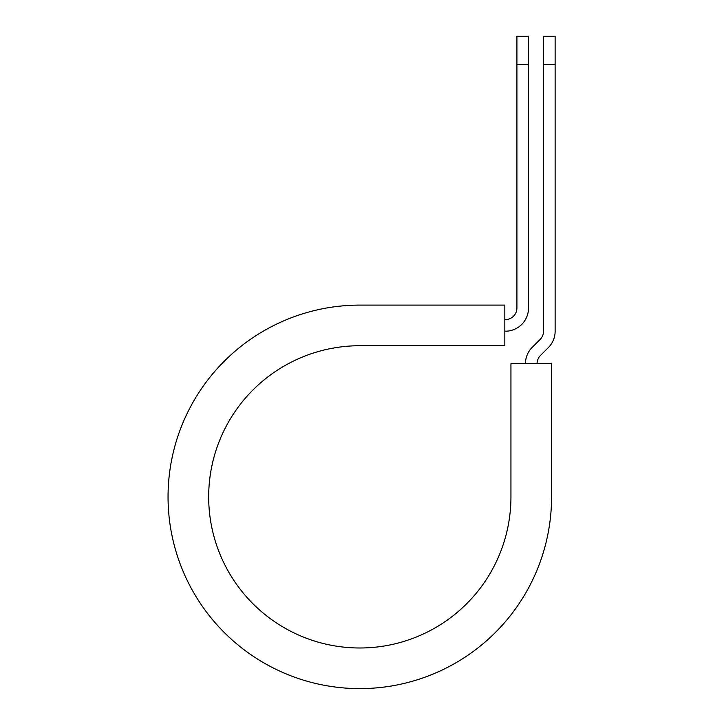 <?xml version="1.0" encoding="UTF-8"?>
<svg xmlns="http://www.w3.org/2000/svg" width="724" height="724" viewBox="0 0 724 724"><rect width="100%" height="100%" fill="white"/><g stroke="black" fill="none" stroke-linecap="round" stroke-linejoin="round"><path stroke-width="1.09" d="M516.918 64.545L516.918 36.2L528.529 36.2L528.529 64.545L516.918 64.545L516.918 307.999A11.611 11.611 0 0 1 505.316 319.61L504.827 319.61M528.529 64.545L528.529 307.999A23.213 23.213 0 0 1 505.316 331.212L504.827 331.212M537.063 363.701A11.611 11.611 0 0 1 540.466 355.493L548.33 347.629A23.213 23.213 0 0 0 555.127 331.212L555.127 36.2L543.525 36.2L543.525 331.212A11.611 11.611 0 0 1 540.122 339.42L532.258 347.285A23.213 23.213 0 0 0 525.461 363.701M555.127 64.545L543.525 64.545M359.81 305.103L504.827 305.103L504.827 345.728L359.81 345.728A151.135 151.135 0 0 0 208.675 496.854A151.135 151.135 0 0 0 359.81 647.989A151.135 151.135 0 0 0 510.945 496.854L510.945 363.701L551.57 363.701L551.57 496.854A191.76 191.76 0 0 1 359.81 688.615A191.76 191.76 0 0 1 168.049 496.854A191.76 191.76 0 0 1 359.81 305.103"/></g></svg>
